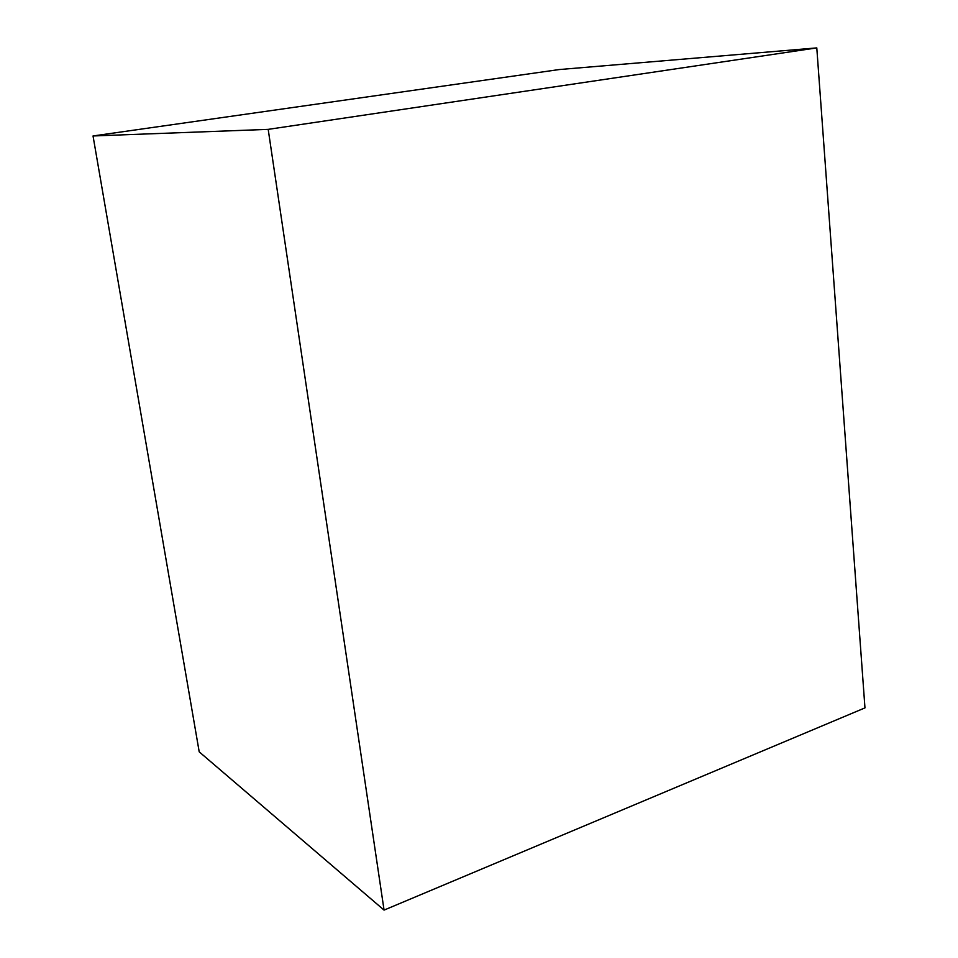 <?xml version="1.0" encoding="UTF-8"?>
<svg xmlns="http://www.w3.org/2000/svg" width="958" height="958" viewBox="0 0 958 958"><rect width="100%" height="100%" fill="white"/><g stroke="black" fill="none" stroke-linecap="round" stroke-linejoin="round"><path stroke-width="1.44" d="M816.791 47.9L864.966 707.89L384.062 910.1L268.192 129.366L816.791 47.9L559.149 69.563L93.034 135.964L268.192 129.366M93.034 135.964L199.204 751.838L384.062 910.1"/></g></svg>
